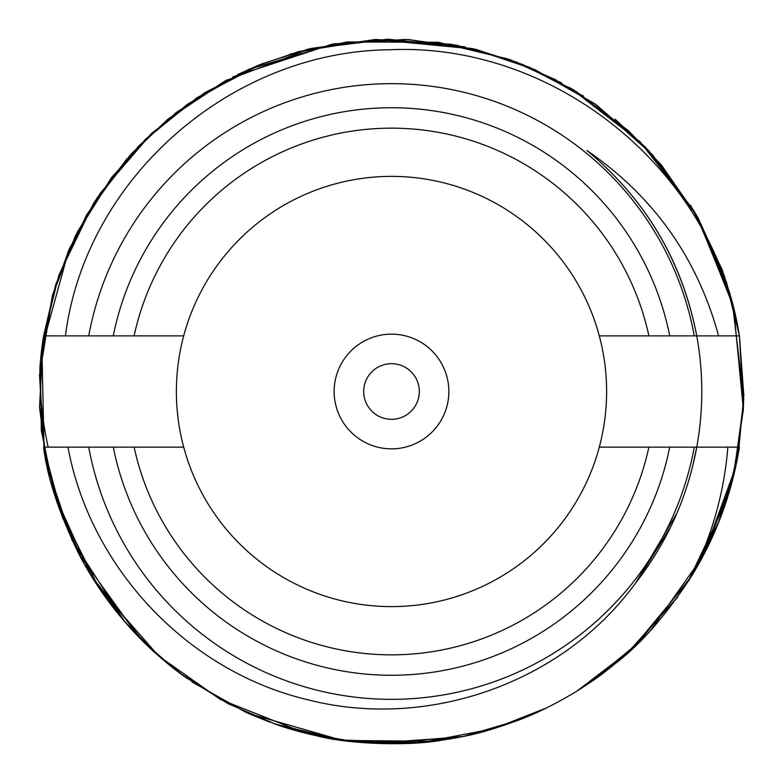 <?xml version="1.0" encoding="UTF-8"?>
<svg xmlns="http://www.w3.org/2000/svg" width="783" height="783" viewBox="0 0 783 783"><rect width="100%" height="100%" fill="white"/><g stroke="black" fill="none" stroke-linecap="round" stroke-linejoin="round"><path stroke-width="1.17" d="M696.929 446.183L696.753 447.132L727.857 447.132C724.265 491.548 712.491 534.045 692.534 574.605C667.39 613.49 642.344 642.589 617.386 661.919C603.008 673.38 600.659 675.886 577.482 690.772C556.556 703.447 537.422 713.039 520.069 719.557C482.054 733.436 468.978 735.903 439.713 740.532C407.366 746.199 348.21 744.046 317.829 736.059C301.21 732.369 287.018 728.386 275.254 724.118L227.853 703.545L183.966 676.248C172.191 667.498 170.655 666.225 158.558 655.86C139.051 639.036 105.118 604.407 79.103 554.462C59.165 513.56 47.323 477.787 43.574 447.132L67.974 447.132C90.319 568.164 187.724 671.53 307.944 699.796C427.479 730.431 562.693 683.216 635.395 583.306C667.038 542.697 687.484 497.313 696.753 447.132L692.73 465.895M677.07 512.865L635.786 582.816M67.974 447.132L88.724 447.132A307.846 307.846 0 0 0 694.276 447.132L739.426 447.132L727.378 497.968L692.534 574.605L719.597 519.981L733.446 476.495L743.635 403.734L732.917 304.401L696.195 214.552M691.722 575.936L638.713 642.569L589.511 682.942M529.298 715.789L519.765 719.675M518.63 720.115L463.262 736.46L379.686 743.654M158.567 655.87L99.314 588.415M98.746 587.573L58.931 507.893L43.574 447.132L62.963 518.835M692.534 574.605A352.35 352.35 0 0 0 739.426 447.132L727.857 447.132L739.426 447.132L726.487 500.777L687.973 581.906M622.094 657.916L578.177 690.332M371.876 743.302L459.738 737.175L409.685 743.38L342.337 740.405L247.966 713.293M246.391 712.579L191.815 681.807M186.785 678.284L155.298 652.953M154.417 652.151L138.914 637.166M615.184 119.251L648.853 150.825L697.79 217.331L726.693 282.869L739.426 335.868A352.35 352.35 0 0 0 735.002 313.034C698.896 158.949 547.728 42.341 389.298 49.779C231.191 51.394 85.416 177.956 65.429 335.868L43.574 335.868L55.691 284.797L77.38 231.885L111.666 177.389L151.951 133.11L204.5 92.864L256.932 65.86L298.724 51.58L374.44 39.561L456.176 45.14L516.408 62.033L573.401 89.732L628.348 130.634L661.155 164.704L697.927 217.557L724.461 276.223L739.044 333.509M701.666 558.68L730.392 487.966L738.379 453.337L743.821 395.542L739.426 335.868L727.661 335.868M54.409 335.868L43.574 335.868L56.386 282.643M67.778 252.371L96.867 198.256L131.838 153.331L167.591 119.427L227.579 79.602M232.776 76.92L331.904 44.23L405.555 39.424L465.337 46.97M54.076 335.868L43.574 335.868L58.96 274.999L93.529 203.443L138.425 146.313L176.743 112.165M176.968 111.989L227.481 79.651L174.883 113.604M237.641 74.522L259.741 64.705M375.83 39.502L474.557 49.055L522.829 64.539L583.687 96.182M595.432 104.168L645.241 147.028L693.904 210.656M694.374 211.439L729.893 293.312M739.406 335.868L743.488 406.984L733.191 477.493M732.722 479.333L703.986 554.295M703.222 555.764L650.937 629.923M546.338 708.008L493.368 728.807L421.323 742.587L339.391 739.974L280.304 725.841M276.575 724.578L228.205 703.721L178.583 672.245M138.65 636.912L78.545 553.395M44.396 452.065L39.522 375.37L52.686 294.751L69.384 248.691L100.195 193.284L150.943 134.05M290.082 54.056L347.045 41.959L438.128 42.253L508.265 59.058L561.93 83.115M690.616 205.263L722.132 269.499L733.27 305.791M676.913 598.114L626.028 654.461L577.453 690.792M434.105 741.266L342.788 740.464L274.207 723.756M269.665 722.122L246.988 712.853M177.154 671.158L144.229 642.52L91.298 575.975L54.712 495.071L41.313 430.533L40.403 361.815L52.49 295.465L75.364 235.908L112.517 176.283M144.013 140.705L197.022 97.679L261.669 63.942L308.463 49.045L388.006 39.17L472.413 48.566L534.955 69.677L595.09 103.924L646.239 148.065M697.447 216.725L732.301 302.013L743.762 399.369L735.599 467.422L703.075 556.028M677.833 596.842L626.938 653.639L578.98 689.833M411.652 743.273L357.146 742.176L305.272 733.142L220.238 699.425L158.92 656.193L123.577 620.361L88.391 571.15M83.712 563.016L57.247 502.96L44.063 450.196L41.89 347.672L68.728 250.198L94.4 202.073L127.198 158.489M145.237 139.501L187.568 104.159L248.524 69.452L334.077 43.848L408.501 39.561L476.23 49.486L529.543 67.318L577.453 92.218M596.509 104.932L652.288 154.564L696.645 215.325M697.731 217.224L733.505 306.74L743.38 409.724L732.741 479.294L717.854 524.346L689.451 579.596M689.128 580.095L631.822 649.176L576.748 691.223M150.639 648.676L124.566 621.496L72.036 540.133L47.469 467.608L39.512 407.503L43.173 338.383L58.705 275.743L86.551 214.982L126.484 159.292M129.058 156.394L168.404 118.771L224.829 81.06L310.734 48.497L375.928 39.493L451.566 44.308L510.663 59.909L556.184 80.003M569.642 87.5L640.347 142.046L694.002 210.833M88.724 447.132L113.271 447.132A283.73 283.73 0 0 0 669.729 447.132L696.753 447.132L696.645 447.719M670.61 527.047L636.931 581.338M696.753 447.132C703.467 410.047 703.467 372.953 696.753 335.868C682.365 261.15 645.76 199.371 586.947 150.512C653.492 196.161 697.369 257.94 718.579 335.868L694.276 335.868A307.846 307.846 0 0 0 88.724 335.868L65.429 335.868M43.574 335.868A352.35 352.35 0 0 0 39.923 368.137C39.63 394.779 42.38 421.107 48.164 447.132L48.272 447.132M183.702 447.132L134.108 447.132A263.333 263.333 0 0 0 648.892 447.132L599.298 447.132A215.119 215.119 0 0 0 391.5 176.381A215.119 215.119 0 0 0 183.702 447.132A215.119 215.119 0 0 0 599.298 447.132M134.108 447.132L113.271 447.132M669.729 447.132L648.892 447.132M586.947 150.512C645.515 199.117 682.12 260.896 696.753 335.868L669.729 335.868A283.73 283.73 0 0 0 113.271 335.868L88.724 335.868M739.426 335.868L718.579 335.868M599.298 335.868L648.892 335.868A263.333 263.333 0 0 0 134.108 335.868L183.702 335.868M648.892 335.868L669.729 335.868M113.271 335.868L134.108 335.868M391.5 448.855A57.355 57.355 0 0 0 441.172 362.823A57.355 57.355 0 0 0 341.828 362.823A57.355 57.355 0 0 0 391.5 448.855M391.5 419.316A27.816 27.816 0 0 0 419.316 391.5A27.816 27.816 0 0 0 391.5 363.684A27.816 27.816 0 0 0 363.684 391.5A27.816 27.816 0 0 0 391.5 419.316"/></g></svg>
